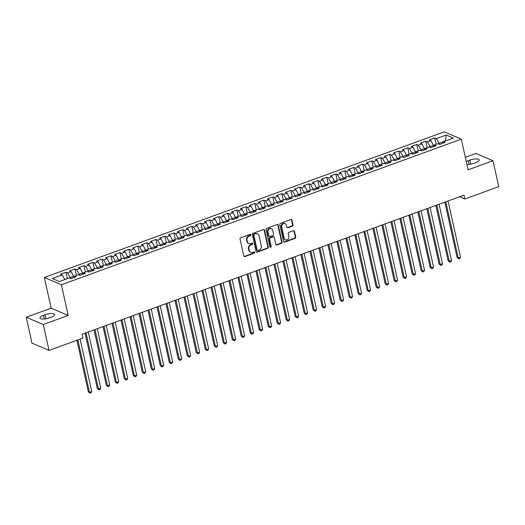 <?xml version="1.0" encoding="UTF-8"?>
<svg xmlns="http://www.w3.org/2000/svg" width="525" height="525" viewBox="0 0 525 525"><rect width="100%" height="100%" fill="white"/><g stroke="black" fill="none" stroke-linecap="round" stroke-linejoin="round"><path stroke-width="0.79" d="M250.852 234.806A0.709 0.623 113.2 0 0 250.09 234.373L240.706 237.792A1.011 0.886 113.2 0 0 240.037 239.052L243.79 255.997A1.011 0.886 113.2 0 0 244.88 256.613L254.264 253.201A0.709 0.623 113.2 0 0 254.395 251.888A0.709 0.623 113.2 0 0 253.969 251.882L252.755 252.328A3.242 2.835 113.2 0 1 250.812 252.295A3.242 2.835 113.2 0 1 249.263 250.34L248.948 248.929A3.242 2.835 113.2 0 1 251.107 244.886L252.322 244.447A0.709 0.623 113.2 0 0 252.453 243.134A0.709 0.623 113.2 0 0 252.026 243.127L250.812 243.567A3.242 2.835 113.2 0 1 248.87 243.541A3.242 2.835 113.2 0 1 247.321 241.585L247.006 240.174A3.242 2.835 113.2 0 1 249.165 236.132L250.379 235.692A0.709 0.623 113.2 0 0 250.852 234.806M248.87 243.541L248.41 243.344A3.242 2.835 113.2 0 1 246.862 241.388L246.547 239.977A3.242 2.835 113.2 0 1 248.706 235.935L249.92 235.495A0.709 0.623 113.2 0 0 250.261 234.334M244.059 256.469A1.011 0.886 113.2 0 0 244.42 256.417L253.805 253.004A0.709 0.623 113.2 0 0 254.139 251.849M250.812 252.295L250.353 252.098A3.242 2.835 113.2 0 1 248.804 250.143L248.489 248.732A3.242 2.835 113.2 0 1 250.648 244.689L251.862 244.25A0.709 0.623 113.2 0 0 252.203 243.095M292.373 226.15A1.011 0.886 113.2 0 0 293.048 224.884L291.992 220.132A1.011 0.886 113.2 0 0 290.902 219.509L280.481 223.309A1.011 0.886 113.2 0 0 279.805 224.569L283.566 241.513A1.011 0.886 113.2 0 0 284.655 242.13L295.076 238.337A1.011 0.886 113.2 0 0 295.746 237.077L294.473 231.335A1.011 0.886 113.2 0 0 293.383 230.711L288.927 232.339A1.011 0.886 113.2 0 0 288.251 233.599L288.881 236.447A2.71 2.369 113.2 0 1 288.035 239.216A2.71 2.369 113.2 0 1 285.456 239.8A2.71 2.369 113.2 0 1 284.156 238.166L281.682 227.01A2.71 2.369 113.2 0 1 282.535 224.247A2.71 2.369 113.2 0 1 285.114 223.663A2.71 2.369 113.2 0 1 286.407 225.291L286.821 227.154A1.011 0.886 113.2 0 0 287.91 227.771L292.373 226.15L291.913 225.953A1.011 0.886 113.2 0 0 292.582 224.687L291.533 219.936A1.011 0.886 113.2 0 0 291.263 219.463M463.988 195.162L82.071 334.235L82.924 338.067L49.015 350.418L43.273 324.522L68.191 315.446L61.386 284.76L461.291 139.138L468.097 169.824L493.008 160.755L498.75 186.651L464.842 198.995L463.988 195.162M264.534 230.127A1.011 0.886 113.2 0 0 263.445 229.51L253.024 233.303A1.011 0.886 113.2 0 0 252.348 234.57L256.108 251.514A1.011 0.886 113.2 0 0 257.197 252.131L267.619 248.338A1.011 0.886 113.2 0 0 268.288 247.078L264.534 230.127L264.075 229.93A1.011 0.886 113.2 0 0 263.806 229.458M266.752 228.303L277.174 224.51A1.011 0.886 113.2 0 1 278.263 225.133L282.017 242.077A1.011 0.886 113.2 0 1 281.348 243.338L276.885 244.965A1.011 0.886 113.2 0 1 275.796 244.342L274.273 237.471A1.011 0.886 113.2 0 0 273.177 236.854L270.224 237.93A1.011 0.886 113.2 0 0 269.548 239.19L271.136 246.343A0.709 0.623 113.2 0 1 269.896 246.796L266.077 229.569A1.011 0.886 113.2 0 1 266.752 228.303M61.386 284.76L44.362 277.463L444.268 131.841L461.291 139.138M67.377 278.637L65.96 272.245L60.559 274.207L62.193 274.91L52.297 278.512L59.384 281.551L69.28 277.948L70.914 278.644L76.309 276.682L74.675 275.979L78.271 274.673L79.905 275.369L85.306 273.407L83.672 272.705L87.268 271.392L88.902 272.094L94.297 270.132L92.662 269.43L96.265 268.118L97.893 268.82L103.294 266.858L101.66 266.155L105.256 264.843L106.89 265.545L112.284 263.576L110.657 262.881L114.253 261.568L115.887 262.27L121.282 260.302L119.647 259.606L123.244 258.293L124.878 258.996L130.279 257.027L128.645 256.331L132.241 255.019L133.875 255.721L139.269 253.752L137.635 253.05L141.238 251.744L142.872 252.44L148.267 250.477L146.632 249.775L150.229 248.469L151.863 249.165L157.264 247.203L155.63 246.501L159.226 245.195L160.86 245.89L166.254 243.928L164.62 243.226L168.223 241.92L169.851 242.616L175.252 240.653L173.618 239.951L177.214 238.639L178.848 239.341L184.242 237.379L182.615 236.677L186.211 235.364L187.845 236.066L193.239 234.104L191.605 233.402L195.202 232.089L196.836 232.792L202.237 230.823L200.602 230.127L204.199 228.815L205.833 229.517L211.227 227.548L209.593 226.852L213.196 225.54L214.83 226.242L220.224 224.273L218.59 223.578L222.187 222.265L223.821 222.968L229.222 220.999L227.588 220.297L231.184 218.991L232.818 219.686L238.212 217.724L236.578 217.022L240.181 215.716L241.808 216.412L247.209 214.449L245.575 213.747L249.172 212.441L250.806 213.137L256.2 211.175L254.573 210.473L258.169 209.16L259.803 209.862L265.197 207.9L263.563 207.198L267.159 205.885L268.793 206.588L274.194 204.625L272.56 203.923L276.157 202.611L277.791 203.313L283.185 201.344L281.551 200.648L285.154 199.336L286.788 200.038L292.182 198.069L290.548 197.374L294.144 196.061L295.778 196.763L301.179 194.795L299.545 194.099L303.142 192.787L304.776 193.489L310.17 191.52L308.536 190.824L312.139 189.512L313.766 190.214L319.167 188.245L317.533 187.543L321.129 186.237L322.763 186.933L328.158 184.971L326.53 184.268L330.127 182.963L331.761 183.658L337.155 181.696L335.521 180.994L339.117 179.688L340.751 180.383L346.152 178.421L344.518 177.719L348.114 176.407L349.748 177.109L355.143 175.147L353.509 174.444L357.112 173.132L358.746 173.834L364.14 171.872L362.506 171.17L366.102 169.857L367.736 170.559L373.137 168.591L371.503 167.895L375.099 166.583L376.733 167.285L382.128 165.316L380.494 164.62L384.097 163.308L385.724 164.01L391.125 162.041L389.491 161.346L393.087 160.033L394.721 160.735L400.116 158.767L398.488 158.064L402.084 156.758L403.718 157.454L409.113 155.492L407.479 154.79L411.075 153.484L412.709 154.179L418.11 152.217L416.476 151.515L420.072 150.209L421.706 150.905L427.101 148.942L425.467 148.24L429.069 146.934L430.703 147.63L436.098 145.668L434.464 144.966L438.06 143.653L439.694 144.355L445.095 142.393L443.461 141.691L442.982 143.161M65.96 272.245L67.587 272.947L71.19 271.635L74.143 277.469M76.368 275.363L74.95 268.971L69.556 270.933L71.19 271.635M74.95 268.971L76.584 269.673L80.181 268.36L83.14 274.194M85.365 272.088L83.948 265.696L78.547 267.658L80.181 268.36M83.948 265.696L85.582 266.392L89.178 265.086L92.138 270.92M94.356 268.813L92.938 262.421L87.544 264.383L89.178 265.086M92.938 262.421L94.572 263.117L98.175 261.811L101.128 267.645M103.353 265.538L101.935 259.147L96.541 261.109L98.175 261.811M101.935 259.147L103.569 259.842L107.166 258.536L110.125 264.364M112.35 262.264L110.932 255.865L105.532 257.834L107.166 258.536M110.932 255.865L112.567 256.567L116.163 255.255L119.123 261.089M121.341 258.989L119.923 252.591L114.529 254.559L116.163 255.255M119.923 252.591L121.557 253.293L125.153 251.98L128.113 257.814M130.338 255.714L128.92 249.316L123.526 251.285L125.153 251.98M128.92 249.316L130.554 250.018L134.151 248.706L137.11 254.54M139.335 252.44L137.917 246.041L132.517 248.01L134.151 248.706M137.917 246.041L139.545 246.743L143.148 245.431L146.101 251.265M148.326 249.158L146.908 242.767L141.514 244.729L143.148 245.431M146.908 242.767L148.542 243.469L152.138 242.156L155.098 247.99M157.323 245.884L155.905 239.492L150.504 241.454L152.138 242.156M155.905 239.492L157.539 240.194L161.136 238.882L164.095 244.716M166.313 242.609L164.896 236.217L159.502 238.179L161.136 238.882M164.896 236.217L166.53 236.913L170.133 235.607L173.086 241.441M175.311 239.334L173.893 232.942L168.499 234.905L170.133 235.607M173.893 232.942L175.527 233.638L179.123 232.332L182.083 238.166M184.308 236.06L182.89 229.668L177.489 231.63L179.123 232.332M182.89 229.668L184.524 230.363L188.121 229.058L191.08 234.885M193.298 232.785L191.881 226.393L186.487 228.355L188.121 229.058M191.881 226.393L193.515 227.089L197.111 225.783L200.071 231.61M202.296 229.51L200.878 223.112L195.484 225.081L197.111 225.783M200.878 223.112L202.512 223.814L206.108 222.502L209.068 228.336M211.293 226.236L209.875 219.837L204.474 221.806L206.108 222.502M209.875 219.837L211.503 220.539L215.106 219.227L218.059 225.061M220.283 222.961L218.866 216.562L213.472 218.531L215.106 219.227M218.866 216.562L220.5 217.265L224.096 215.952L227.056 221.786M229.281 219.68L227.863 213.288L222.462 215.257L224.096 215.952M227.863 213.288L229.497 213.99L233.093 212.677L236.053 218.512M238.271 216.405L236.854 210.013L231.459 211.975L233.093 212.677M236.854 210.013L238.488 210.715L242.091 209.403L245.044 215.237M247.268 213.13L245.851 206.738L240.457 208.701L242.091 209.403M245.851 206.738L247.485 207.441L251.081 206.128L254.041 211.962M256.266 209.856L254.848 203.464L249.447 205.426L251.081 206.128M254.848 203.464L256.482 204.159L260.078 202.853L263.038 208.688M265.256 206.581L263.839 200.189L258.444 202.151L260.078 202.853M263.839 200.189L265.473 200.885L269.069 199.579L272.029 205.413M274.253 203.306L272.836 196.914L267.442 198.877L269.069 199.579M272.836 196.914L274.47 197.61L278.066 196.304L281.026 202.132M283.251 200.032L281.833 193.633L276.432 195.602L278.066 196.304M281.833 193.633L283.461 194.335L287.063 193.023L290.017 198.857M292.241 196.757L290.824 190.358L285.429 192.327L287.063 193.023M290.824 190.358L292.458 191.061L296.054 189.748L299.014 195.582M301.238 193.482L299.821 187.084L294.42 189.052L296.054 189.748M299.821 187.084L301.455 187.786L305.051 186.473L308.011 192.308M310.229 190.207L308.812 183.809L303.417 185.778L305.051 186.473M308.812 183.809L310.446 184.511L314.048 183.199L317.002 189.033M319.226 186.926L317.809 180.534L312.414 182.503L314.048 183.199M317.809 180.534L319.443 181.237L323.039 179.924L325.999 185.758M328.223 183.652L326.806 177.26L321.405 179.222L323.039 179.924M326.806 177.26L328.44 177.962L332.036 176.649L334.996 182.483M337.214 180.377L335.797 173.985L330.402 175.947L332.036 176.649M335.797 173.985L337.431 174.681L341.027 173.375L343.987 179.209M346.211 177.102L344.794 170.71L339.399 172.673L341.027 173.375M344.794 170.71L346.428 171.406L350.024 170.1L352.984 175.934M355.208 173.827L353.791 167.436L348.39 169.398L350.024 170.1M353.791 167.436L355.418 168.131L359.021 166.825L361.974 172.653M364.199 170.553L362.782 164.161L357.387 166.123L359.021 166.825M362.782 164.161L364.416 164.857L368.012 163.551L370.972 169.378M373.196 167.278L371.779 160.88L366.378 162.848L368.012 163.551M371.779 160.88L373.413 161.582L377.009 160.269L379.969 166.103M382.187 164.003L380.769 157.605L375.375 159.574L377.009 160.269M380.769 157.605L382.403 158.307L386.006 156.995L388.959 162.829M391.184 160.729L389.767 154.33L384.372 156.299L386.006 156.995M389.767 154.33L391.401 155.032L394.997 153.72L397.957 159.554M400.181 157.447L398.764 151.056L393.363 153.024L394.997 153.72M398.764 151.056L400.398 151.758L403.994 150.445L406.954 156.279M409.172 154.173L407.754 147.781L402.36 149.743L403.994 150.445M407.754 147.781L409.388 148.483L412.985 147.171L415.944 153.005M418.169 150.898L416.752 144.506L411.357 146.468L412.985 147.171M416.752 144.506L418.386 145.208L421.982 143.896L424.942 149.73M427.166 147.623L425.749 141.232L420.348 143.194L421.982 143.896M425.749 141.232L427.376 141.927L430.979 140.621L433.932 146.455M436.157 144.349L434.739 137.957L429.345 139.919L430.979 140.621M434.739 137.957L436.373 138.653L446.27 135.05L453.351 138.088L443.461 141.691M434.464 144.966L433.985 146.436M446.27 135.05L445.358 140.989L439.064 143.279L439.261 144.172M436.373 138.653L439.064 143.279M425.467 148.24L424.994 149.71M433.67 145.248L430.067 146.554L430.27 147.446M427.376 141.927L430.067 146.554M416.476 151.515L415.997 152.985M424.673 148.523L421.076 149.828L421.273 150.721M418.386 145.208L421.076 149.828M407.479 154.79L407.006 156.26M415.675 151.797L412.079 153.103L412.276 153.996M409.388 148.483L412.079 153.103M398.488 158.064L398.009 159.534M406.685 155.072L403.088 156.378L403.285 157.27M400.398 151.758L403.088 156.378M389.491 161.346L389.012 162.809M397.688 158.347L394.091 159.659L394.288 160.545M391.401 155.032L394.091 159.659M380.494 164.62L380.021 166.084M388.697 161.621L385.094 162.934L385.291 163.82M382.403 158.307L385.094 162.934M371.503 167.895L371.024 169.365M379.7 164.896L376.103 166.208L376.3 167.094M373.413 161.582L376.103 166.208M362.506 171.17L362.027 172.64M370.702 168.171L367.106 169.483L367.303 170.376M364.416 164.857L367.106 169.483M353.509 174.444L353.036 175.914M361.712 171.445L358.109 172.758L358.312 173.65M355.418 168.131L358.109 172.758M344.518 177.719L344.039 179.189M352.715 174.72L349.118 176.032L349.315 176.925M346.428 171.406L349.118 176.032M335.521 180.994L335.048 182.464M343.717 178.001L340.121 179.307L340.318 180.2M337.431 174.681L340.121 179.307M326.53 184.268L326.051 185.738M334.727 181.276L331.131 182.582L331.327 183.474M328.44 177.962L331.131 182.582M317.533 187.543L317.054 189.013M325.73 184.551L322.133 185.857L322.33 186.749M319.443 181.237L322.133 185.857M308.536 190.824L308.063 192.288M316.739 187.825L313.136 189.138L313.333 190.024M310.446 184.511L313.136 189.138M299.545 194.099L299.066 195.562M307.742 191.1L304.146 192.412L304.342 193.298M301.455 187.786L304.146 192.412M290.548 197.374L290.069 198.837M298.745 194.375L295.148 195.687L295.345 196.573M292.458 191.061L295.148 195.687M281.551 200.648L281.078 202.118M289.754 197.649L286.151 198.962L286.355 199.854M283.461 194.335L286.151 198.962M272.56 203.923L272.081 205.393M280.757 200.924L277.161 202.237L277.358 203.129M274.47 197.61L277.161 202.237M263.563 207.198L263.091 208.668M271.76 204.199L268.163 205.511L268.36 206.404M265.473 200.885L268.163 205.511M254.573 210.473L254.093 211.942M262.769 207.48L259.173 208.786L259.37 209.678M256.482 204.159L259.173 208.786M245.575 213.747L245.096 215.217M253.772 210.755L250.176 212.061L250.373 212.953M247.485 207.441L250.176 212.061M236.578 217.022L236.106 218.492M244.781 214.029L241.178 215.335L241.375 216.228M238.488 210.715L241.178 215.335M227.588 220.297L227.108 221.767M235.784 217.304L232.188 218.61L232.385 219.502M229.497 213.99L232.188 218.61M218.59 223.578L218.111 225.041M226.787 220.579L223.191 221.891L223.387 222.777M220.5 217.265L223.191 221.891M209.593 226.852L209.121 228.316M217.796 223.853L214.193 225.166L214.397 226.052M211.503 220.539L214.193 225.166M200.602 230.127L200.123 231.591M208.799 227.128L205.203 228.441L205.4 229.327M202.512 223.814L205.203 228.441M191.605 233.402L191.133 234.872M199.802 230.403L196.206 231.715L196.402 232.608M193.515 227.089L196.206 231.715M182.615 236.677L182.136 238.147M190.811 233.677L187.215 234.99L187.412 235.882M184.524 230.363L187.215 234.99M173.618 239.951L173.138 241.421M181.814 236.952L178.218 238.265L178.415 239.157M175.527 233.638L178.218 238.265M164.62 243.226L164.148 244.696M172.823 240.233L169.221 241.539L169.418 242.432M166.53 236.913L169.221 241.539M155.63 246.501L155.151 247.971M163.826 243.508L160.23 244.814L160.427 245.707M157.539 240.194L160.23 244.814M146.632 249.775L146.153 251.245M154.829 246.783L151.233 248.089L151.43 248.981M148.542 243.469L151.233 248.089M137.635 253.05L137.163 254.52M145.838 250.058L142.236 251.37L142.439 252.256M139.545 246.743L142.236 251.37M128.645 256.331L128.166 257.795M136.841 253.332L133.245 254.645L133.442 255.531M130.554 250.018L133.245 254.645M119.647 259.606L119.175 261.069M127.844 256.607L124.248 257.919L124.445 258.805M121.557 253.293L124.248 257.919M110.657 262.881L110.178 264.351M118.853 259.882L115.257 261.194L115.454 262.087M112.567 256.567L115.257 261.194M101.66 266.155L101.181 267.625M109.856 263.156L106.26 264.469L106.457 265.361M103.569 259.842L106.26 264.469M92.662 269.43L92.19 270.9M100.866 266.431L97.263 267.743L97.46 268.636M94.572 263.117L97.263 267.743M83.672 272.705L83.193 274.175M91.868 269.706L88.272 271.018L88.469 271.911M85.582 266.392L88.272 271.018M74.675 275.979L74.196 277.449M82.871 272.987L79.275 274.293L79.472 275.185M76.584 269.673L79.275 274.293M73.881 276.262L70.278 277.567L70.481 278.46M67.587 272.947L70.278 277.567M459.611 196.757L464.842 198.995M493.008 160.755L475.985 153.458L465.327 157.343M68.191 315.446L51.168 308.155L26.25 317.225L43.273 324.522M26.25 317.225L31.992 343.12L49.015 350.418M51.168 308.155L44.362 277.463M62.193 274.91L64.883 279.543L59.371 281.544M43.509 315.354A6.608 2.034 -12.5 0 0 40.005 318.045A6.608 2.034 -12.5 0 0 49.396 317.881L51.017 317.29A6.608 2.034 -12.5 0 0 54.528 314.6A6.608 2.034 -12.5 0 0 45.13 314.764L43.509 315.354L44.317 319.003M466.883 164.364A6.608 2.034 -12.5 0 0 474.127 163.216L475.748 162.625A6.608 2.034 -12.5 0 0 479.253 159.935A6.608 2.034 -12.5 0 0 469.862 160.105L468.241 160.689A6.608 2.034 -12.5 0 0 466.266 161.588M256.377 251.987A1.011 0.886 113.2 0 0 256.738 251.934L267.153 248.141A1.011 0.886 113.2 0 0 267.829 246.881L264.075 229.93M254.29 234.268A0.709 0.623 113.2 0 0 253.818 235.154L257.112 250.025A0.709 0.623 113.2 0 0 257.88 250.458L259.16 249.992A3.242 2.835 113.2 0 0 261.312 245.956L259.061 235.784A3.242 2.835 113.2 0 0 257.512 233.835A3.242 2.835 113.2 0 0 255.57 233.802L253.824 234.071A0.709 0.623 113.2 0 0 253.358 234.957L253.818 235.154M257.453 250.451L256.994 250.254A0.709 0.623 113.2 0 1 256.653 249.828L253.358 234.957M257.512 233.835L257.053 233.638A3.242 2.835 113.2 0 0 255.104 233.605L255.57 233.802M253.824 234.071L255.104 233.605M276.065 244.814A1.011 0.886 113.2 0 0 276.426 244.768L280.882 243.141A1.011 0.886 113.2 0 0 281.558 241.881L277.804 224.936A1.011 0.886 113.2 0 0 277.535 224.457M273.787 236.86L273.328 236.663A1.011 0.886 113.2 0 0 272.718 236.65L269.765 237.733A1.011 0.886 113.2 0 0 269.089 238.993L270.677 246.146L271.136 246.343M270.027 247.065A0.709 0.623 113.2 0 0 270.677 246.146M272.692 230.337A2.71 2.369 113.2 0 0 271.399 228.71A2.71 2.369 113.2 0 0 268.813 229.287A2.71 2.369 113.2 0 0 267.967 232.057L268.839 235.988A1.011 0.886 113.2 0 0 269.929 236.611L272.888 235.535A1.011 0.886 113.2 0 0 273.564 234.268L272.692 230.337M271.399 228.71L270.939 228.513A2.71 2.369 113.2 0 0 268.354 229.09A2.71 2.369 113.2 0 0 267.507 231.86L267.967 232.057M269.325 236.598L268.859 236.401A1.011 0.886 113.2 0 1 268.38 235.791L267.507 231.86M287.09 227.627A1.011 0.886 113.2 0 0 287.451 227.574L291.913 225.953M285.114 223.663L284.655 223.466A2.71 2.369 113.2 0 0 282.076 224.044A2.71 2.369 113.2 0 0 281.223 226.813L281.682 227.01M285.456 239.8L284.99 239.603A2.71 2.369 113.2 0 1 283.697 237.969L281.223 226.813M283.835 241.986A1.011 0.886 113.2 0 0 284.196 241.933L294.617 238.14A1.011 0.886 113.2 0 0 295.286 236.88L294.013 231.138A1.011 0.886 113.2 0 0 293.744 230.665M76.906 340.259L88.331 391.814L89.48 392.306L91.731 391.486L80.115 339.091M77.864 339.911L89.48 392.306L90.09 393.159L88.331 391.814M91.731 391.486L90.989 392.831L90.09 393.159M85.05 333.145L97.328 388.539L98.477 389.032L100.728 388.211L88.259 331.977M86.008 332.798L98.477 389.032L99.081 389.885L97.328 388.539M100.728 388.211L99.98 389.557L99.081 389.885M94.041 329.871L106.319 385.258L107.474 385.757L109.718 384.937L97.256 328.702M95.005 329.523L107.474 385.757L108.078 386.61L106.319 385.258M109.718 384.937L108.977 386.282L108.078 386.61M103.038 326.596L115.316 381.983L116.465 382.476L118.716 381.662L106.247 325.428M104.002 326.248L116.465 382.476L117.075 383.329L115.316 381.983M118.716 381.662L117.974 383.007L117.075 383.329M112.035 323.321L124.313 378.709L125.462 379.201L127.713 378.387L115.244 322.153M112.993 322.973L125.462 379.201L126.066 380.054L124.313 378.709M127.713 378.387L126.965 379.726L126.066 380.054M121.026 320.047L133.304 375.434L134.459 375.926L136.703 375.106L124.241 318.878M121.99 319.699L134.459 375.926L135.063 376.779L133.304 375.434M136.703 375.106L135.962 376.451L135.063 376.779M130.023 316.772L142.301 372.159L143.45 372.652L145.701 371.831L133.232 315.604M130.987 316.424L143.45 372.652L144.06 373.505L142.301 372.159M145.701 371.831L144.959 373.177L144.06 373.505M139.013 313.497L151.298 368.885L152.447 369.377L154.691 368.557L142.229 312.329M139.978 313.143L152.447 369.377L153.051 370.23L151.298 368.885M154.691 368.557L153.95 369.902L153.051 370.23M148.011 310.223L160.289 365.61L161.438 366.102L163.688 365.282L151.22 309.054M148.975 309.868L161.438 366.102L162.048 366.955L160.289 365.61M163.688 365.282L162.947 366.627L162.048 366.955M157.008 306.948L169.286 362.335L170.435 362.827L172.686 362.007L160.217 305.773M157.966 306.593L170.435 362.827L171.038 363.681L169.286 362.335M172.686 362.007L171.938 363.352L171.038 363.681M165.998 303.673L178.277 359.061L179.432 359.553L181.676 358.733L169.214 302.498M166.963 303.319L179.432 359.553L180.036 360.406L178.277 359.061M181.676 358.733L180.935 360.078L180.036 360.406M174.996 300.392L187.274 355.786L188.423 356.278L190.673 355.458L178.205 299.224M175.96 300.044L188.423 356.278L189.033 357.131L187.274 355.786M190.673 355.458L189.932 356.803L189.033 357.131M183.993 297.117L196.271 352.505L197.42 353.003L199.671 352.183L187.202 295.949M184.951 296.769L197.42 353.003L198.023 353.857L196.271 352.505M199.671 352.183L198.923 353.528L198.023 353.857M192.983 293.842L205.262 349.23L206.417 349.722L208.661 348.908L196.199 292.674M193.948 293.495L206.417 349.722L207.021 350.575L205.262 349.23M208.661 348.908L207.92 350.254L207.021 350.575M201.981 290.568L214.259 345.955L215.407 346.447L217.658 345.634L205.19 289.4M202.945 290.22L215.407 346.447L216.018 347.301L214.259 345.955M217.658 345.634L216.917 346.973L216.018 347.301M210.971 287.293L223.256 342.681L224.405 343.173L226.649 342.352L214.187 286.125M211.936 286.945L224.405 343.173L225.008 344.026L223.256 342.681M226.649 342.352L225.907 343.698L225.008 344.026M219.968 284.018L232.247 339.406L233.395 339.898L235.646 339.078L223.177 282.85M220.933 283.664L233.395 339.898L234.006 340.751L232.247 339.406M235.646 339.078L234.905 340.423L234.006 340.751M228.966 280.744L241.244 336.131L242.393 336.623L244.643 335.803L232.175 279.576M229.924 280.389L242.393 336.623L242.996 337.477L241.244 336.131M244.643 335.803L243.895 337.148L242.996 337.477M237.956 277.469L250.235 332.857L251.39 333.349L253.634 332.528L241.172 276.294M238.921 277.115L251.39 333.349L251.993 334.202L250.235 332.857M253.634 332.528L252.893 333.874L251.993 334.202M246.953 274.194L259.232 329.582L260.38 330.074L262.631 329.254L250.162 273.02M247.918 273.84L260.38 330.074L260.991 330.927L259.232 329.582M262.631 329.254L261.89 330.599L260.991 330.927M255.951 270.913L268.229 326.307L269.377 326.799L271.628 325.979L259.16 269.745M256.909 270.565L269.377 326.799L269.981 327.652L268.229 326.307M271.628 325.979L270.88 327.324L269.981 327.652M264.941 267.638L277.22 323.033L278.375 323.525L280.619 322.704L268.157 266.47M265.906 267.291L278.375 323.525L278.978 324.378L277.22 323.033M280.619 322.704L279.877 324.05L278.978 324.378M273.938 264.364L286.217 319.751L287.365 320.243L289.616 319.43L277.147 263.196M274.903 264.016L287.365 320.243L287.976 321.103L286.217 319.751M289.616 319.43L288.875 320.775L287.976 321.103M282.929 261.089L295.214 316.477L296.363 316.969L298.607 316.155L286.145 259.921M283.894 260.741L296.363 316.969L296.966 317.822L295.214 316.477M298.607 316.155L297.865 317.5L296.966 317.822M291.926 257.814L304.205 313.202L305.353 313.694L307.604 312.88L295.135 256.646M292.891 257.467L305.353 313.694L305.963 314.547L304.205 313.202M307.604 312.88L306.863 314.219L305.963 314.547M300.923 254.54L313.202 309.927L314.35 310.419L316.601 309.599L304.132 253.372M301.882 254.192L314.35 310.419L314.954 311.272L313.202 309.927M316.601 309.599L315.853 310.944L314.954 311.272M309.914 251.265L322.192 306.652L323.348 307.145L325.592 306.324L313.13 250.097M310.879 250.911L323.348 307.145L323.951 307.998L322.192 306.652M325.592 306.324L324.85 307.67L323.951 307.998M318.911 247.99L331.19 303.378L332.338 303.87L334.589 303.05L322.12 246.822M319.876 247.636L332.338 303.87L332.948 304.723L331.19 303.378M334.589 303.05L333.848 304.395L332.948 304.723M327.908 244.716L340.187 300.103L341.335 300.595L343.586 299.775L331.118 243.541M328.867 244.361L341.335 300.595L341.939 301.448L340.187 300.103M343.586 299.775L342.838 301.12L341.939 301.448M336.899 241.441L349.178 296.828L350.333 297.321L352.577 296.5L340.115 240.266M337.864 241.087L350.333 297.321L350.936 298.174L349.178 296.828M352.577 296.5L351.835 297.846L350.936 298.174M345.896 238.16L358.175 293.554L359.323 294.046L361.574 293.226L349.105 236.992M346.861 237.812L359.323 294.046L359.933 294.899L358.175 293.554M361.574 293.226L360.833 294.571L359.933 294.899M354.887 234.885L367.172 290.272L368.32 290.771L370.565 289.951L358.102 233.717M355.852 234.537L368.32 290.771L368.924 291.624L367.172 290.272M370.565 289.951L369.823 291.296L368.924 291.624M363.884 231.61L376.163 286.998L377.311 287.49L379.562 286.676L367.093 230.442M364.849 231.262L377.311 287.49L377.921 288.343L376.163 286.998M379.562 286.676L378.82 288.022L377.921 288.343M372.881 228.336L385.16 283.723L386.308 284.215L388.559 283.402L376.09 227.168M373.839 227.988L386.308 284.215L386.912 285.068L385.16 283.723M388.559 283.402L387.811 284.74L386.912 285.068M381.872 225.061L394.15 280.448L395.305 280.941L397.55 280.12L385.087 223.893M382.837 224.713L395.305 280.941L395.909 281.794L394.15 280.448M397.55 280.12L396.808 281.466L395.909 281.794M390.869 221.786L403.148 277.174L404.296 277.666L406.547 276.846L394.078 220.618M391.834 221.432L404.296 277.666L404.906 278.519L403.148 277.174M406.547 276.846L405.805 278.191L404.906 278.519M399.866 218.512L412.145 273.899L413.293 274.391L415.544 273.571L403.075 217.343M400.824 218.157L413.293 274.391L413.897 275.244L412.145 273.899M415.544 273.571L414.796 274.916L413.897 275.244M408.857 215.237L421.135 270.624L422.29 271.117L424.535 270.296L412.072 214.069M409.822 214.882L422.29 271.117L422.894 271.97L421.135 270.624M424.535 270.296L423.793 271.642L422.894 271.97M417.854 211.962L430.133 267.35L431.281 267.842L433.532 267.022L421.063 210.787M418.819 211.608L431.281 267.842L431.891 268.695L430.133 267.35M433.532 267.022L432.79 268.367L431.891 268.695M426.845 208.688L439.13 264.075L440.278 264.567L442.523 263.747L430.06 207.513M427.809 208.333L440.278 264.567L440.882 265.42L439.13 264.075M442.523 263.747L441.781 265.092L440.882 265.42M435.842 205.406L448.12 260.8L449.269 261.293L451.52 260.472L439.051 204.238M436.807 205.058L449.269 261.293L449.879 262.146L448.12 260.8M451.52 260.472L450.778 261.817L449.879 262.146M444.839 202.132L457.117 257.519L458.266 258.018L460.517 257.197L448.048 200.963M445.797 201.784L458.266 258.018L458.87 258.871L457.117 257.519M460.517 257.197L459.769 258.543L458.87 258.871M248.706 235.935L249.165 236.132M246.547 239.977L247.006 240.174M246.862 241.388L247.321 241.585M251.862 244.25L252.322 244.447M250.648 244.689L251.107 244.886M248.489 248.732L248.948 248.929M248.804 250.143L249.263 250.34M253.805 253.004L254.264 253.201M244.42 256.417L244.88 256.613M249.92 235.495L250.379 235.692M267.829 246.881L268.288 247.078M267.153 248.141L267.619 248.338M256.738 251.934L257.197 252.131M256.653 249.828L257.112 250.025M277.804 224.936L278.263 225.133M281.558 241.881L282.017 242.077M280.882 243.141L281.348 243.338M276.426 244.768L276.885 244.965M272.718 236.65L273.177 236.854M269.765 237.733L270.224 237.93M269.089 238.993L269.548 239.19M268.38 235.791L268.839 235.988M287.451 227.574L287.91 227.771M283.697 237.969L284.156 238.166M294.013 231.138L294.473 231.335M295.286 236.88L295.746 237.077M294.617 238.14L295.076 238.337M284.196 241.933L284.655 242.13M291.533 219.936L291.992 220.132M292.582 224.687L293.048 224.884M46.016 318.78L45.13 314.764M470.748 164.115L469.862 160.105M469.048 164.338L468.241 160.689"/></g></svg>
